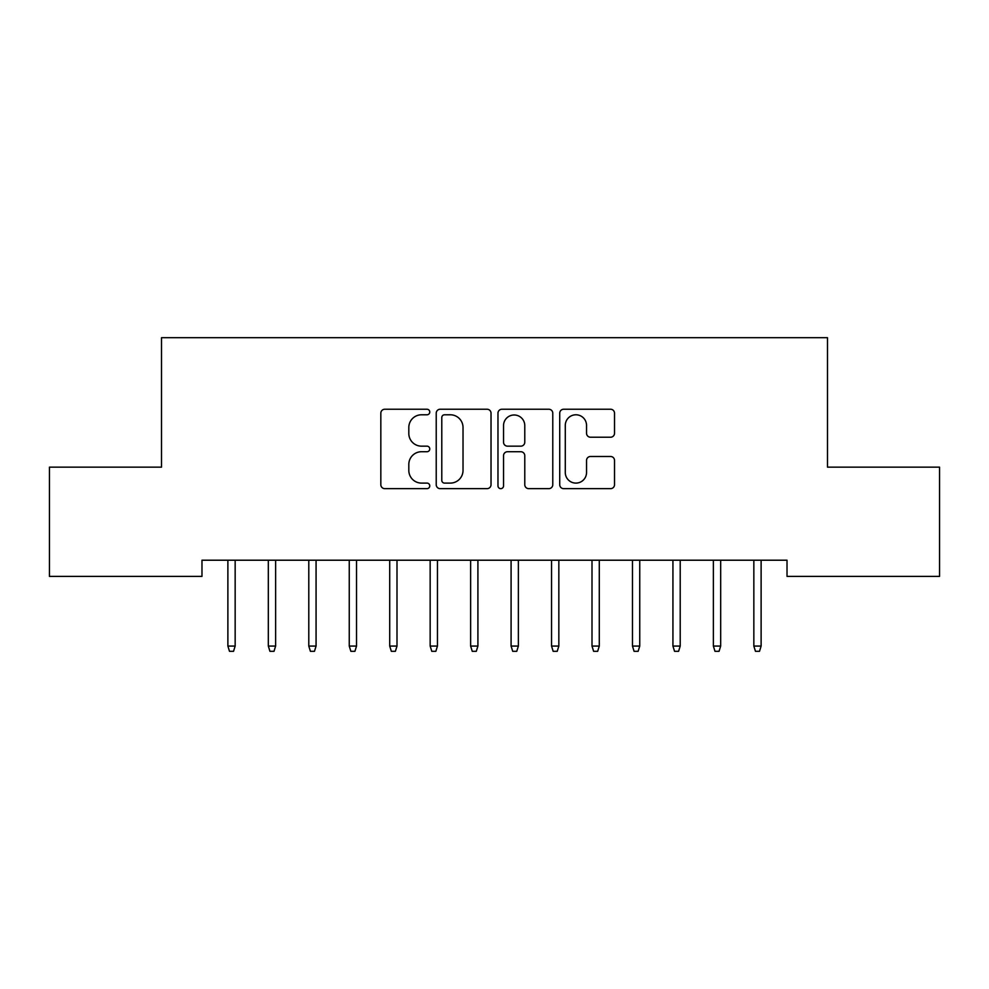 <?xml version="1.0" encoding="UTF-8"?>
<svg xmlns="http://www.w3.org/2000/svg" width="989" height="989" viewBox="0 0 989 989"><rect width="100%" height="100%" fill="white"/><g stroke="black" fill="none" stroke-linecap="round" stroke-linejoin="round"><path stroke-width="1.48" d="M429.77 412.005A2.782 2.782 0 0 0 426.988 409.236L384.795 409.236A3.968 3.968 0 0 0 380.827 413.204L380.827 484.684A3.968 3.968 0 0 0 384.795 488.653L426.988 488.653A2.782 2.782 0 0 0 429.77 485.871A2.782 2.782 0 0 0 426.988 483.102L421.524 483.102A12.709 12.709 0 0 1 408.816 470.393L408.816 464.434A12.709 12.709 0 0 1 421.524 451.726L426.988 451.726A2.782 2.782 0 0 0 429.77 448.944A2.782 2.782 0 0 0 426.988 446.163L421.524 446.163A12.709 12.709 0 0 1 408.816 433.454L408.816 427.495A12.709 12.709 0 0 1 421.524 414.787L426.988 414.787A2.782 2.782 0 0 0 429.77 412.005M610.559 437.225A3.968 3.968 0 0 0 614.528 433.256L614.528 413.204A3.968 3.968 0 0 0 610.559 409.236L563.705 409.236A3.968 3.968 0 0 0 559.725 413.204L559.725 484.684A3.968 3.968 0 0 0 563.705 488.653L610.559 488.653A3.968 3.968 0 0 0 614.528 484.684L614.528 460.466A3.968 3.968 0 0 0 610.559 456.485L590.507 456.485A3.968 3.968 0 0 0 586.539 460.466L586.539 472.47A10.619 10.619 0 0 1 575.907 483.102A10.619 10.619 0 0 1 565.288 472.47L565.288 425.418A10.619 10.619 0 0 1 575.907 414.787A10.619 10.619 0 0 1 586.539 425.418L586.539 433.256A3.968 3.968 0 0 0 590.507 437.225L610.559 437.225M787.021 560.207L201.979 560.207L201.979 576.389L49.45 576.389L49.45 467.154L161.516 467.154L161.516 337.682L827.484 337.682L827.484 467.154L939.55 467.154L939.55 576.389L787.021 576.389L787.021 560.207M491.026 413.204A3.968 3.968 0 0 0 487.058 409.236L440.192 409.236A3.968 3.968 0 0 0 436.223 413.204L436.223 484.684A3.968 3.968 0 0 0 440.192 488.653L487.058 488.653A3.968 3.968 0 0 0 491.026 484.684L491.026 413.204M501.942 409.236L548.808 409.236A3.968 3.968 0 0 1 552.777 413.204L552.777 484.684A3.968 3.968 0 0 1 548.808 488.653L528.756 488.653A3.968 3.968 0 0 1 524.776 484.684L524.776 455.694A3.968 3.968 0 0 0 520.807 451.726L507.505 451.726A3.968 3.968 0 0 0 503.537 455.694L503.537 485.871A2.782 2.782 0 0 1 500.755 488.653A2.782 2.782 0 0 1 497.974 485.871L497.974 413.204A3.968 3.968 0 0 1 501.942 409.236M444.556 414.787A2.782 2.782 0 0 0 441.786 417.568L441.786 480.32A2.782 2.782 0 0 0 444.556 483.102L450.316 483.102A12.709 12.709 0 0 0 463.025 470.393L463.025 427.495A12.709 12.709 0 0 0 450.316 414.787L444.556 414.787M524.776 425.616A10.619 10.619 0 0 0 514.156 414.984A10.619 10.619 0 0 0 503.537 425.616L503.537 442.194A3.968 3.968 0 0 0 507.505 446.163L520.807 446.163A3.968 3.968 0 0 0 524.776 442.194L524.776 425.616M227.878 646.064L229.497 651.318L233.54 651.318L235.159 646.064L227.878 646.064L227.878 560.207M235.159 646.064L235.159 560.207M268.328 646.064L269.948 651.318L274.002 651.318L275.622 646.064L268.328 646.064L268.328 560.207M275.622 646.064L275.622 560.207M308.791 646.064L310.41 651.318L314.453 651.318L316.072 646.064L308.791 646.064L308.791 560.207M316.072 646.064L316.072 560.207M349.253 646.064L350.872 651.318L354.915 651.318L356.534 646.064L349.253 646.064L349.253 560.207M356.534 646.064L356.534 560.207M389.715 646.064L391.335 651.318L395.377 651.318L396.997 646.064L389.715 646.064L389.715 560.207M396.997 646.064L396.997 560.207M430.166 646.064L431.785 651.318L435.84 651.318L437.447 646.064L430.166 646.064L430.166 560.207M437.447 646.064L437.447 560.207M470.628 646.064L472.248 651.318L476.29 651.318L477.91 646.064L470.628 646.064L470.628 560.207M477.91 646.064L477.91 560.207M511.09 646.064L512.71 651.318L516.753 651.318L518.372 646.064L511.09 646.064L511.09 560.207M518.372 646.064L518.372 560.207M551.553 646.064L553.16 651.318L557.215 651.318L558.834 646.064L551.553 646.064L551.553 560.207M558.834 646.064L558.834 560.207M592.003 646.064L593.623 651.318L597.665 651.318L599.285 646.064L592.003 646.064L592.003 560.207M599.285 646.064L599.285 560.207M632.466 646.064L634.085 651.318L638.128 651.318L639.747 646.064L632.466 646.064L632.466 560.207M639.747 646.064L639.747 560.207M672.928 646.064L674.547 651.318L678.59 651.318L680.209 646.064L672.928 646.064L672.928 560.207M680.209 646.064L680.209 560.207M713.378 646.064L714.998 651.318L719.052 651.318L720.672 646.064L713.378 646.064L713.378 560.207M720.672 646.064L720.672 560.207M753.841 646.064L755.46 651.318L759.503 651.318L761.122 646.064L753.841 646.064L753.841 560.207M761.122 646.064L761.122 560.207"/></g></svg>

